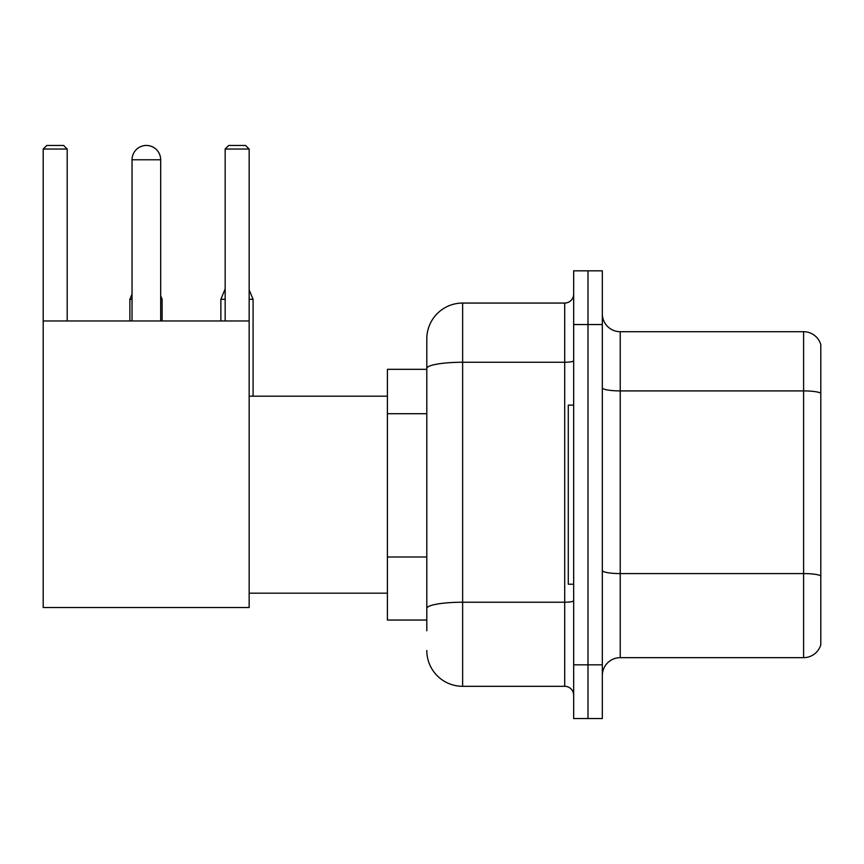 <?xml version="1.0" encoding="UTF-8"?>
<svg xmlns="http://www.w3.org/2000/svg" width="864" height="864" viewBox="0 0 864 864"><rect width="100%" height="100%" fill="white"/><g stroke="black" fill="none" stroke-linecap="round" stroke-linejoin="round"><path stroke-width="1.3" d="M426.805 630.785L426.805 368.474L426.805 369.317L387.407 369.317L387.407 620.039L426.805 620.039M573.664 664.816L573.664 718.546L587.984 718.546L587.984 664.816L587.984 718.546L602.316 718.546L602.316 664.816L587.984 664.816L587.984 324.551L587.984 664.816L573.664 664.816L573.664 324.551L587.984 324.551L587.984 270.821L587.984 324.551L602.316 324.551L602.316 664.816M602.316 324.551L602.316 270.821L573.664 270.821L573.664 324.551M573.664 360.698A8.953 1.555 0 0 1 564.7 362.254L462.629 362.254A35.813 6.221 180 0 0 426.805 368.474L426.805 338.872A35.813 35.813 0 0 1 462.629 303.059L462.629 686.308L564.7 686.308L564.7 303.059A8.953 8.953 0 0 0 573.664 294.106M462.629 303.059L564.7 303.059M426.805 614.671L426.805 608.45A35.813 6.221 180 0 1 462.629 602.23L564.7 602.23A8.953 1.555 0 0 0 573.664 600.674M426.805 338.872L426.805 358.571M573.664 695.261A8.953 8.953 0 0 0 564.7 686.308M462.629 686.308A35.813 35.813 0 0 1 426.805 650.484M602.316 675.562A17.906 17.906 0 0 1 620.222 657.655L803.606 657.655L803.606 331.711L620.222 331.711A17.906 17.906 0 0 1 602.316 313.805A17.906 17.906 0 0 0 620.222 331.711L620.222 657.655M820.8 344.606A17.906 17.906 0 0 0 803.606 331.711A17.906 17.906 0 0 1 820.8 344.606L820.8 644.76A17.906 17.906 0 0 1 803.606 657.655M820.8 393.39L820.8 575.813A17.906 3.11 180 0 0 803.606 573.577L620.222 573.577A17.906 3.11 -0 0 1 602.316 570.467M132.03 159.786A14.332 14.332 0 0 1 146.351 145.454A14.332 14.332 0 0 1 160.682 159.786L132.03 159.786L132.03 320.965M160.682 320.965L160.682 159.786M43.2 320.965L249.156 320.965L249.156 607.511L43.2 607.511L43.2 149.04L46.786 145.454L63.612 145.454L67.198 149.04L43.2 149.04M67.198 320.965L67.198 149.04M249.156 149.04L225.158 149.04L228.733 145.454L245.57 145.454L249.156 149.04L249.156 320.965M225.158 149.04L225.158 320.965M573.664 405.14L568.285 405.14L568.285 584.226L573.664 584.226M142.787 145.908A11.642 11.642 0 0 1 145.994 145.454A11.642 11.642 0 0 1 146.167 145.465M162.119 320.965L162.119 299.3L160.682 299.3M129.881 320.965L129.881 299.3L132.03 299.3M249.156 299.3L253.087 299.3L253.087 396.187M220.86 320.965L220.86 299.3L225.158 299.3M426.805 413.716L387.407 413.716M426.805 556.988L387.407 556.988M820.8 393.142A17.906 3.11 180 0 0 803.606 390.906L620.222 390.906A17.906 3.11 0 0 1 602.316 387.796M249.156 593.179L387.407 593.179M249.156 396.187L387.407 396.187M160.682 295.855L162.119 299.3M132.03 294.138L129.881 299.3M249.156 289.84L253.087 299.3M225.158 288.976L220.86 299.3"/></g></svg>
